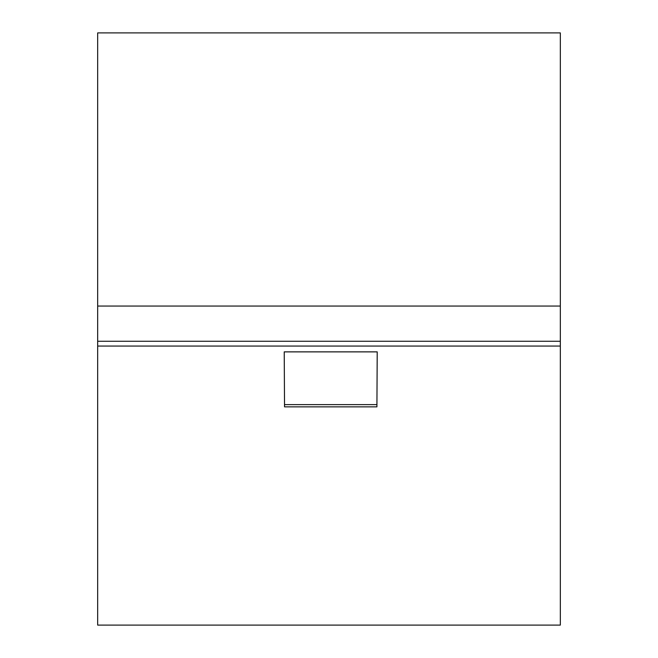 <?xml version="1.0" encoding="UTF-8"?>
<svg xmlns="http://www.w3.org/2000/svg" width="658" height="658" viewBox="0 0 658 658"><rect width="100%" height="100%" fill="white"/><g stroke="black" fill="none" stroke-linecap="round" stroke-linejoin="round"><path stroke-width="0.99" d="M97.672 625.1L560.328 625.1L97.672 625.1L97.672 306.052L560.328 306.052L560.328 32.9L97.672 32.9L97.672 306.052M560.328 625.1L560.328 306.052M376.919 406.85L284.527 406.85L284.223 351.874L377.215 351.874L376.919 406.85L377.207 351.874M284.231 351.874L284.527 404.621L376.919 404.621M284.527 406.85L284.527 404.621M560.328 341.263L97.672 341.263M560.328 346.059L97.672 346.059"/></g></svg>
